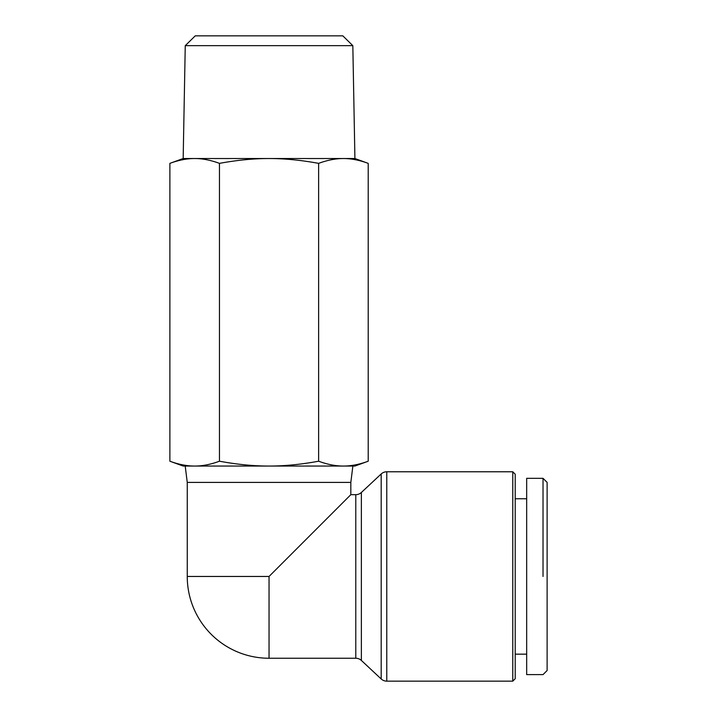 <?xml version="1.0" encoding="UTF-8"?>
<svg xmlns="http://www.w3.org/2000/svg" width="717" height="717" viewBox="0 0 717 717"><rect width="100%" height="100%" fill="white"/><g stroke="black" fill="none" stroke-linecap="round" stroke-linejoin="round"><path stroke-width="1.08" d="M512.772 681.15L386.768 681.15L386.768 471.777L512.772 471.777L512.772 681.15L515.218 678.694L515.218 474.233L512.772 471.777M386.768 471.777A8.183 8.183 0 0 0 381.184 473.973L381.184 678.954A8.183 8.183 0 0 0 386.768 681.15M381.184 678.954L361.368 660.447A8.183 8.183 0 0 0 355.784 658.251L269.045 658.251L269.045 576.459L350.828 494.676L355.784 494.676A8.183 8.183 0 0 0 361.368 492.471L381.184 473.973M187.254 482.407L185.21 466.05L194.674 466.05C202.436 466.068 210.699 464.455 219.465 461.21C236.986 464.455 253.513 466.068 269.045 466.05C284.568 466.068 301.095 464.455 318.626 461.21C327.391 464.455 335.655 466.068 343.416 466.05L352.872 466.05L350.828 482.407L187.254 482.407L187.254 576.459A81.783 81.783 0 0 0 269.045 658.251M350.828 482.407L350.828 494.676M526.672 498.763L515.218 498.763M515.218 654.164L526.672 654.164M543.029 576.459L543.029 478.32L547.116 482.407L547.116 670.52L543.029 674.607L526.672 674.607L526.672 478.32L543.029 478.32M183.167 158.529L169.884 163.368C178.641 160.133 186.904 158.52 194.674 158.529L269.045 158.529C253.513 158.52 236.986 160.133 219.465 163.368C210.699 160.133 202.436 158.52 194.674 158.529L183.167 158.529L185.255 45.664L352.827 45.664L354.915 158.529L343.416 158.529C335.655 158.52 327.391 160.133 318.626 163.368C301.095 160.133 284.568 158.52 269.045 158.529L343.416 158.529C351.178 158.52 359.441 160.133 368.206 163.368L354.915 158.529M352.827 45.664L342.834 35.85L195.248 35.85L185.255 45.664M343.416 466.05L354.915 466.05L368.206 461.21C359.441 464.455 351.178 466.068 343.416 466.05L183.167 466.05L169.884 461.21C178.641 464.455 186.904 466.068 194.674 466.05M368.206 163.368L368.206 461.21M318.626 163.368L318.626 461.21M169.884 163.368L169.884 461.21M219.465 163.368L219.465 461.21M355.784 494.676L355.784 658.251M361.368 660.447L361.368 492.471M187.254 576.459L269.045 576.459"/></g></svg>
